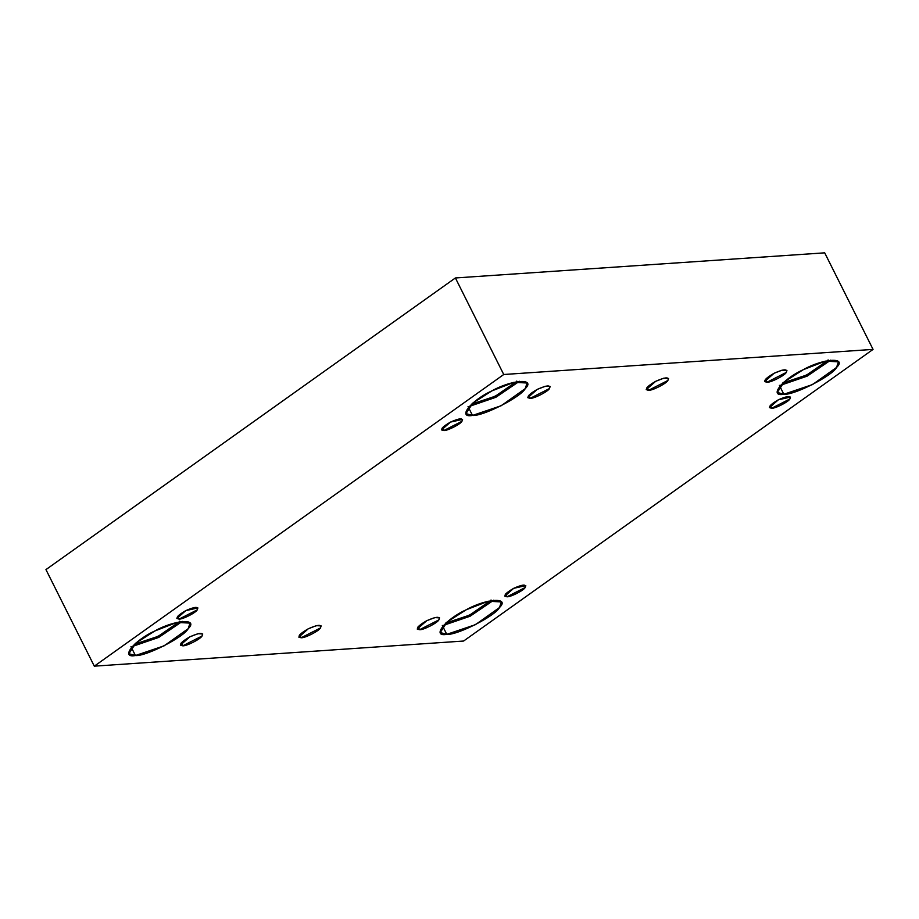 <?xml version="1.0" encoding="UTF-8"?>
<svg xmlns="http://www.w3.org/2000/svg" width="919" height="919" viewBox="0 0 919 919"><rect width="100%" height="100%" fill="white"/><g stroke="black" fill="none" stroke-linecap="round" stroke-linejoin="round"><path stroke-width="1.38" d="M765.516 379.271L766.997 382.247L786.273 372.448L786.951 370.391L782.161 370.139L774.085 373.275L764.619 381.58L766.997 382.247L765.516 379.271M648.584 390.299L667.872 380.5L668.55 378.456L663.748 378.191L655.672 381.328L646.206 389.633L648.584 390.299L647.102 387.336L648.584 390.299C644.265 389.576 646.62 386.577 655.672 381.328C665.345 377.054 669.411 376.779 667.872 380.5C666.401 383.533 652.226 390.736 648.584 390.299M528.689 395.388L530.183 398.352L549.459 388.553L550.136 386.508L545.335 386.244L537.27 389.38L527.805 397.686L530.183 398.352L528.689 395.388M418.099 626.735L419.592 629.71L438.868 619.9L439.546 617.855L434.756 617.602L426.68 620.739L417.215 629.044L419.592 629.71L418.099 626.735M181.284 642.841L182.766 645.816L202.054 636.017L202.731 633.961L197.93 633.708L189.854 636.844L180.388 645.149L182.766 645.816L181.284 642.841M505.611 593.984L507.012 596.787L525.151 587.551L525.794 585.633L513.675 588.332L504.772 596.155L507.012 596.787L505.611 593.984M446.772 634.351L475.468 624.656L499.499 607.539L501.36 601.934L488.242 601.221L466.163 609.802L447.093 621.979L440.258 632.536L446.772 634.351L442.315 625.46L446.772 634.351C431.034 637.281 445.278 619.245 466.163 609.802C485.921 598.579 510.424 596.913 499.499 607.539C495.479 615.833 456.732 635.534 446.772 634.351M493.687 600.21L470.057 616.247L443.475 625.357L470.057 616.247L493.687 600.21M491.045 600.004C487.575 607.137 454.25 624.081 445.681 623.071M445.853 623.059L469.517 615.156L490.424 600.739M135.426 655.534L164.122 645.839L188.165 628.711L190.015 623.116L176.896 622.404L154.817 630.985L135.748 643.162L128.913 653.708L135.426 655.534L130.969 646.643L135.426 655.534C119.688 658.464 133.933 640.428 154.817 630.985C174.576 619.762 199.078 618.096 188.165 628.711C184.133 637.005 145.386 656.717 135.426 655.534M182.341 621.393L158.723 637.418L132.129 646.539L158.723 637.418L182.341 621.393M179.699 621.175C176.23 628.309 142.905 645.264 134.335 644.253M134.507 644.23L158.183 636.327L179.079 621.91M177.7 616.293L179.102 619.084L197.252 609.86L197.884 607.93L185.776 610.641L176.862 618.464L179.102 619.084L177.7 616.293M442.395 427.749L443.797 430.551L461.935 421.316L462.579 419.386L450.471 422.097L441.557 429.92L443.797 430.551L442.395 427.749M472.492 415.434L501.188 405.738L525.231 388.622L527.081 383.016L513.962 382.304L491.883 390.885L472.814 403.062L465.99 413.607L472.492 415.434L468.047 406.543L472.492 415.434C456.766 418.363 471.01 400.328 491.883 390.885C511.642 379.662 536.145 377.996 525.231 388.622C521.199 396.916 482.464 416.617 472.492 415.434M519.419 381.293L495.789 397.33L469.207 406.439L495.789 397.33L519.419 381.293M516.765 381.086C513.307 388.22 479.971 405.164 471.401 404.153M471.573 404.142L495.249 396.238L516.156 381.822M783.838 394.262L812.534 384.567L836.577 367.439L838.427 361.833L825.308 361.133L803.229 369.714L784.16 381.89L777.336 392.436L783.838 394.262L779.392 385.371L783.838 394.262C768.112 397.192 782.356 379.156 803.229 369.714C822.987 358.479 847.49 356.813 836.577 367.439C832.545 375.733 793.798 395.446 783.838 394.262M830.765 360.122L807.135 376.147L780.553 385.268L807.135 376.147L830.765 360.122M828.111 359.903C824.642 367.037 791.316 383.993 782.747 382.97M782.919 382.959L806.595 375.055L827.502 360.639M770.294 405.44L771.696 408.243L789.846 399.018L790.489 397.088L778.37 399.799L769.456 407.611L771.696 408.243L770.294 405.44M873.05 349.392L824.699 252.84L455.399 277.963L503.738 374.504L873.05 349.392L463.601 641.037L94.301 666.16L45.95 569.608L455.399 277.963L824.699 252.84L873.05 349.392L503.738 374.504L455.399 277.963L45.95 569.608L94.301 666.16L503.738 374.504L94.301 666.16L463.601 641.037L873.05 349.392M182.766 645.816C178.435 645.092 180.802 642.094 189.854 636.844C199.526 632.571 203.593 632.295 202.054 636.017C200.583 639.05 186.408 646.252 182.766 645.816M301.179 637.763C296.848 637.039 299.215 634.041 308.267 628.791C317.94 624.518 322.006 624.242 320.455 627.964C318.985 630.997 304.821 638.2 301.179 637.763L320.455 627.964L321.133 625.908L316.343 625.655L308.267 628.791L298.801 637.097L301.179 637.763L299.697 634.788L301.179 637.763M419.592 629.71C415.262 628.975 417.628 625.988 426.68 620.739C436.353 616.465 440.408 616.189 438.868 619.9C437.398 622.933 423.234 630.147 419.592 629.71M530.183 398.352C525.852 397.628 528.207 394.63 537.27 389.38C546.943 385.107 550.998 384.831 549.459 388.553C547.988 391.586 533.824 398.789 530.183 398.352M766.997 382.247C762.667 381.523 765.033 378.525 774.085 373.275C783.758 369.001 787.824 368.726 786.273 372.448C784.803 375.48 770.639 382.683 766.997 382.247M771.696 408.243C767.629 407.554 769.846 404.739 778.37 399.799C787.468 395.779 791.293 395.515 789.846 399.018C788.456 401.867 775.131 408.645 771.696 408.243M443.797 430.551C439.719 429.862 441.947 427.048 450.471 422.097C459.569 418.076 463.394 417.823 461.935 421.316C460.557 424.176 447.22 430.954 443.797 430.551M179.102 619.084C175.024 618.407 177.252 615.581 185.776 610.641C194.874 606.62 198.699 606.356 197.252 609.86C195.862 612.72 182.536 619.498 179.102 619.084M507.012 596.787C502.934 596.098 505.151 593.283 513.675 588.332C522.785 584.312 526.61 584.059 525.151 587.551C523.773 590.412 510.436 597.189 507.012 596.787"/></g></svg>
